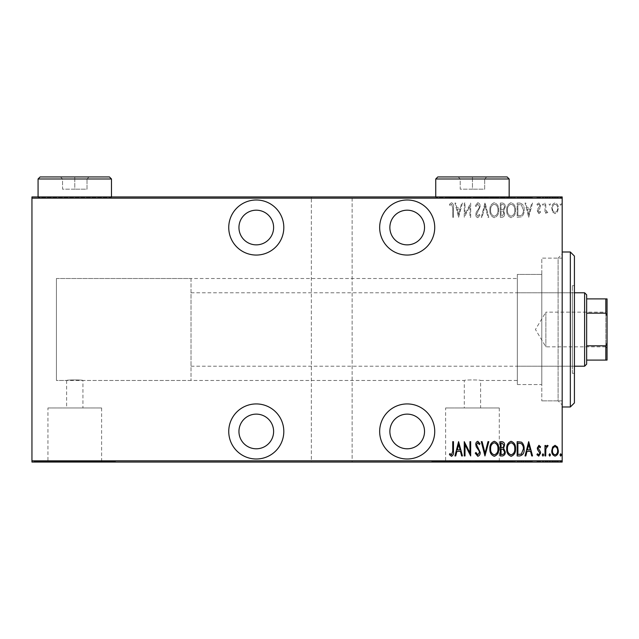 <?xml version="1.0" encoding="UTF-8"?>
<svg xmlns="http://www.w3.org/2000/svg" width="639" height="639" viewBox="0 0 639 639"><rect width="100%" height="100%" fill="white"/><g stroke="black" fill="none" stroke-linecap="round" stroke-linejoin="round"><path stroke-width="0.48" stroke-dasharray="3.19 2.4" d="M562.184 258.116L562.184 400.869L562.184 258.116L541.792 258.116L541.792 400.869L541.792 258.116L541.792 400.869L541.792 258.116L558.103 258.116L558.103 400.869L562.184 404.95L562.184 254.034L562.184 404.95M562.184 400.869L541.792 400.869L558.103 400.869L558.103 258.116L562.184 254.034M256.279 458.994A27.533 27.533 0 0 0 283.812 431.461A27.533 27.533 0 0 0 256.279 403.928A27.533 27.533 0 0 0 228.746 431.461A27.533 27.533 0 0 0 256.279 458.994M256.279 255.057A27.533 27.533 0 0 0 283.812 227.524A27.533 27.533 0 0 0 256.279 199.991A27.533 27.533 0 0 0 228.746 227.524A27.533 27.533 0 0 0 256.279 255.057M407.195 458.994A27.533 27.533 0 0 0 434.728 431.461A27.533 27.533 0 0 0 407.195 403.928A27.533 27.533 0 0 0 379.662 431.461A27.533 27.533 0 0 0 407.195 458.994M407.195 255.057A27.533 27.533 0 0 0 434.728 227.524A27.533 27.533 0 0 0 407.195 199.991A27.533 27.533 0 0 0 379.662 227.524A27.533 27.533 0 0 0 407.195 255.057M191.021 278.508L191.021 380.477L191.021 278.508L56.424 278.508L56.424 380.477L56.424 278.508L56.424 380.477L66.616 380.477C66.113 379.766 83.437 379.766 82.934 380.477C83.445 379.766 66.129 379.766 66.616 380.477L66.616 407.97L82.934 407.97L66.616 407.97M191.021 380.477L56.424 380.477L56.424 278.508L517.318 278.508L517.318 380.477L480.608 380.477L480.608 407.97L464.297 407.97L464.297 380.477C463.786 379.766 481.111 379.766 480.608 380.477C481.119 379.766 463.802 379.766 464.297 380.477L82.934 380.477L82.934 407.97M445.615 407.97L499.291 407.97L445.615 407.97L445.615 461.646L499.291 461.646L445.615 461.646M499.291 407.97L499.291 461.646M47.941 407.97L101.617 407.97L47.941 407.97L47.941 461.646L101.617 461.646L47.941 461.646M101.617 407.97L101.617 461.646M33.987 461.646L115.563 461.646L33.987 461.646L33.987 462.053L115.563 462.053L33.987 462.053M115.563 461.646L115.563 462.053M431.668 461.646L513.237 461.646L431.668 461.646L431.668 462.053L513.237 462.053L431.668 462.053M513.237 461.646L513.237 462.053M517.318 384.558L541.792 384.558L541.792 274.427L541.792 384.558L541.792 274.427L541.792 384.558L517.318 384.558L517.318 274.427L541.792 274.427L517.318 274.427L517.318 384.558M407.195 210.191A17.333 17.333 0 0 1 424.528 227.524A17.333 17.333 0 0 1 407.195 244.857A17.333 17.333 0 0 1 389.862 227.524A17.333 17.333 0 0 1 407.195 210.191M407.195 414.128A17.333 17.333 0 0 1 424.528 431.461A17.333 17.333 0 0 1 407.195 448.794A17.333 17.333 0 0 1 389.862 431.461A17.333 17.333 0 0 1 407.195 414.128M256.279 210.191A17.333 17.333 0 0 1 273.612 227.524A17.333 17.333 0 0 1 256.279 244.857A17.333 17.333 0 0 1 238.946 227.524A17.333 17.333 0 0 1 256.279 210.191M256.279 414.128A17.333 17.333 0 0 1 273.612 431.461A17.333 17.333 0 0 1 256.279 448.794A17.333 17.333 0 0 1 238.946 431.461A17.333 17.333 0 0 1 256.279 414.128M559.988 204.057L560.722 205.247L561.449 204.057L560.722 202.867L559.988 204.057L560.722 205.247L561.449 204.057L560.722 202.867L559.988 204.057M549.005 204.057L549.74 205.247L550.475 204.057L549.74 202.867L549.005 204.057L549.74 205.247L550.475 204.057L549.74 202.867L549.005 204.057M542.231 204.057L542.966 205.247L543.701 204.057L542.966 202.867L542.231 204.057L542.966 205.247L543.701 204.057L542.966 202.867L542.231 204.057M528.693 217.332L532.535 203.05L531.736 203.05L530.562 207.627L526.999 207.627L525.825 203.05L525.034 203.05L528.693 217.332L532.535 203.05L531.736 203.05L530.562 207.627L526.999 207.627L525.825 203.05L525.034 203.05L528.693 217.332M506.727 210.127C506.479 213.865 507.925 216.389 511.064 217.691C514.283 216.477 515.769 213.977 515.513 210.199C515.761 206.453 514.299 203.945 511.136 202.683C507.965 203.913 506.495 206.397 506.727 210.127C506.479 213.865 507.925 216.389 511.064 217.691C514.283 216.477 515.769 213.977 515.513 210.199C515.761 206.453 514.299 203.945 511.136 202.683C507.965 203.913 506.495 206.397 506.727 210.127M489.889 210.127C489.642 213.865 491.087 216.389 494.227 217.691C497.446 216.477 498.931 213.977 498.676 210.199C498.923 206.453 497.461 203.945 494.298 202.683C491.127 203.913 489.658 206.397 489.889 210.127C489.642 213.865 491.087 216.389 494.227 217.691C497.446 216.477 498.931 213.977 498.676 210.199C498.923 206.453 497.461 203.945 494.298 202.683C491.127 203.913 489.658 206.397 489.889 210.127M477.796 202.683L475.248 205.806L475.967 206.533L477.812 204.153L479.458 206.573L479.162 207.971L476.271 212.188L475.799 214.361C475.688 216.054 476.367 217.164 477.82 217.691L480.009 215.279L479.322 214.4L477.732 216.23L476.534 214.424L480.193 206.549C480.28 204.592 479.49 203.298 477.796 202.683L475.248 205.806L475.967 206.533L477.812 204.153L479.458 206.573L479.162 207.971L476.271 212.188L475.799 214.361C475.688 216.054 476.367 217.164 477.82 217.691L480.009 215.279L479.322 214.4L477.732 216.23L476.534 214.424L480.193 206.549C480.28 204.592 479.49 203.298 477.796 202.683M458.594 217.332L462.436 203.05L461.638 203.05L460.471 207.627L456.901 207.627L455.735 203.05L454.936 203.05L458.594 217.332L462.436 203.05L461.638 203.05L460.471 207.627L456.901 207.627L455.735 203.05L454.936 203.05L458.594 217.332M452.739 207.835L452.739 217.332L453.474 217.332L453.474 207.691C453.898 205.351 453.243 203.689 451.493 202.683L449.441 204.336L449.888 205.431L451.549 204.153L452.739 207.835L452.739 217.332L453.474 217.332L453.474 207.691C453.898 205.351 453.243 203.689 451.493 202.683L449.441 204.336L449.888 205.431L451.549 204.153L452.739 207.835M465 203.05L464.265 203.05L464.265 217.332L469.945 206.077L469.945 217.332L470.671 217.332L470.671 203.05L465 214.281L465 203.05L464.265 203.05L464.265 217.332L469.945 206.077L469.945 217.332L470.671 217.332L470.671 203.05L465 214.281L465 203.05M484.953 203.05L481.287 217.332L482.086 217.332L485.041 205.806L487.996 217.332L488.795 217.332L485.129 203.05L481.287 217.332L482.086 217.332L485.041 205.806L487.996 217.332L488.795 217.332L484.953 203.05M500.321 203.05L500.321 217.332L501.927 217.332C503.788 217.02 504.658 215.846 504.53 213.793L503.588 210.75L505.265 207.108C505.385 204.951 504.49 203.593 502.589 203.05L500.321 203.05L500.321 217.332L501.927 217.332C503.788 217.02 504.658 215.846 504.53 213.793L503.588 210.75L505.265 207.108C505.385 204.951 504.49 203.593 502.589 203.05L500.321 203.05M519.787 203.05L517.159 203.05L517.159 217.332L521.56 216.813C523.469 215.016 524.323 212.747 524.116 210.007C524.459 206.253 523.021 203.937 519.787 203.05L517.159 203.05L517.159 217.332L521.56 216.813C523.469 215.016 524.323 212.747 524.116 210.007C524.459 206.253 523.021 203.937 519.787 203.05M538.933 213.666L540.586 212.18L540.075 211.285L538.909 212.388L538.022 210.982L540.29 207.499L540.586 205.886L538.733 202.867L536.928 204.28L537.431 205.247L538.717 204.153L539.859 205.83L537.583 209.32L537.295 210.934L538.933 213.666L540.586 212.18L540.075 211.285L538.909 212.388L538.022 210.982L540.29 207.499L540.586 205.886L538.733 202.867L536.928 204.28L537.431 205.247L538.717 204.153L539.859 205.83L537.583 209.32L537.295 210.934L538.933 213.666M544.979 203.05L544.979 213.482L545.714 213.482L545.714 211.948L547.367 213.666L548.094 213.306L547.671 212.204L547.24 212.388L545.866 210.135L545.714 203.05L544.979 203.05L544.979 213.482L545.714 213.482L545.714 211.948L547.367 213.666L548.094 213.306L545.866 210.135L545.714 203.05L544.979 203.05M552.623 211.94L555.051 213.666L557.472 211.948L558.342 208.242C558.494 205.502 557.4 203.713 555.051 202.867C552.695 203.705 551.601 205.494 551.753 208.242L552.623 211.94L555.051 213.666L557.472 211.948L558.342 208.242C558.494 205.502 557.4 203.713 555.051 202.867C552.695 203.705 551.601 205.494 551.753 208.242L552.623 211.94M562.184 198.162L562.184 460.831L352.129 460.831L352.129 198.162L562.184 198.162L562.184 196.932L31.95 196.932L31.95 462.053L311.345 462.053L311.345 196.932L311.345 198.162L31.95 198.162M352.129 460.831L352.129 462.053L311.345 462.053L311.345 198.162M311.345 460.831L31.95 460.831M552.623 462.053L558.342 462.053L551.753 462.053L552.623 462.053L552.623 461.238L555.051 461.238L555.051 462.053L557.607 462.053L552.487 462.053L555.043 462.053L555.051 461.238L557.472 461.238L557.472 462.053M544.979 462.053L548.094 462.053L544.979 462.053L544.979 461.238L544.979 462.053M540.075 461.238L538.909 461.238L538.909 462.053L540.586 462.053L536.928 462.053L539.859 462.053L537.295 462.053L538.933 462.053L538.933 461.238L540.586 461.238L540.586 462.053L540.586 461.238L540.075 461.238L540.075 462.053M519.787 462.053L524.116 462.053L519.787 462.053L519.787 461.238L517.159 461.238L517.159 462.053L517.159 461.238L518.876 461.238L518.876 462.053L523.381 462.053L517.894 462.053L518.876 462.053L518.876 461.238L521.56 461.238L521.56 462.053M500.321 462.053L505.265 462.053L500.321 462.053L500.321 461.238L500.321 462.053M484.953 462.053L488.795 462.053L484.953 462.053L484.953 461.238L481.287 461.238L481.287 462.053M464.425 461.238L470.671 461.238L465 461.238L465 462.053L470.671 462.053L465 462.053L465 461.238L464.265 461.238L464.425 462.053M452.739 462.053L449.441 462.053L452.739 462.053L452.739 461.238L452.739 462.053M352.129 198.162L352.129 462.053L562.184 462.053L562.184 460.831M458.594 462.053L462.436 462.053L454.936 462.053L458.594 462.053L458.594 461.238L458.778 462.053M475.248 461.238L477.812 461.238L477.812 462.053L475.248 462.053L480.193 462.053L477.796 462.053L477.796 461.238L475.248 461.238L475.248 462.053M489.889 462.053L498.676 462.053L489.889 462.053L489.889 461.238L494.227 461.238L494.227 462.053M506.727 462.053L515.513 462.053L506.727 462.053L506.727 461.238L511.064 461.238L511.064 462.053M528.693 462.053L532.535 462.053L525.034 462.053L528.693 462.053L528.693 461.238L528.876 462.053M542.231 462.053L543.701 462.053L542.231 462.053L542.231 461.238L542.966 461.238L542.966 462.053L542.966 461.238L543.701 461.238L543.701 462.053M549.005 462.053L550.475 462.053L549.005 462.053L549.005 461.238L549.74 461.238L549.74 462.053L549.74 461.238L550.475 461.238L550.475 462.053M559.988 462.053L561.449 462.053L559.988 462.053L559.988 461.238L560.722 461.238L560.722 462.053L560.722 461.238L561.449 461.238L561.449 462.053M552.623 196.932L558.342 196.932L551.753 196.932L552.623 196.932L552.623 197.747L555.051 197.747L555.051 196.932L557.607 196.932L552.487 196.932L555.043 196.932L555.051 197.747L557.472 197.747L557.472 196.932M544.979 196.932L548.094 196.932L544.979 196.932L544.979 197.747L544.979 196.932M540.075 197.747L538.909 197.747L538.909 196.932L540.586 196.932L536.928 196.932L539.859 196.932L537.295 196.932L538.933 196.932L538.933 197.747L540.586 197.747L540.586 196.932L540.586 197.747L540.075 197.747L540.075 196.932M519.787 196.932L524.116 196.932L519.787 196.932L519.787 197.747L517.159 197.747L517.159 196.932L517.159 197.747L518.876 197.747L518.876 196.932L523.381 196.932L517.894 196.932L518.876 196.932L518.876 197.747L521.56 197.747L521.56 196.932M500.321 196.932L505.265 196.932L500.321 196.932L500.321 197.747L500.321 196.932M484.953 196.932L488.795 196.932L484.953 196.932L484.953 197.747L481.287 197.747L481.287 196.932M464.425 197.747L470.671 197.747L465 197.747L465 196.932L470.671 196.932L465 196.932L465 197.747L464.265 197.747L464.425 196.932M452.739 196.932L449.441 196.932L452.739 196.932L452.739 197.747L452.739 196.932M458.594 196.932L462.436 196.932L454.936 196.932L458.594 196.932L458.594 197.747L458.778 196.932M475.248 197.747L477.812 197.747L477.812 196.932L475.248 196.932L480.193 196.932L477.796 196.932L477.796 197.747L475.248 197.747L475.248 196.932M489.889 196.932L498.676 196.932L489.889 196.932L489.889 197.747L494.227 197.747L494.227 196.932M506.727 196.932L515.513 196.932L506.727 196.932L506.727 197.747L511.064 197.747L511.064 196.932M528.693 196.932L532.535 196.932L525.034 196.932L528.693 196.932L528.693 197.747L528.876 196.932M542.231 196.932L543.701 196.932L542.231 196.932L542.231 197.747L542.966 197.747L542.966 196.932L542.966 197.747L543.701 197.747L543.701 196.932M549.005 196.932L550.475 196.932L549.005 196.932L549.005 197.747L549.74 197.747L549.74 196.932L549.74 197.747L550.475 197.747L550.475 196.932M559.988 196.932L561.449 196.932L559.988 196.932L559.988 197.747L560.722 197.747L560.722 196.932L560.722 197.747L561.449 197.747L561.449 196.932M517.318 380.477L517.318 278.508M451.493 197.747L449.441 197.747L453.474 197.747L453.474 196.932L453.474 197.747L451.493 197.747L451.493 196.932M449.441 197.747L449.441 196.932M449.888 197.747L449.888 196.932M450.99 197.747L450.99 196.932M451.549 197.747L451.549 196.932M458.778 197.747L462.436 197.747L462.436 196.932M462.436 197.747L461.638 197.747L461.638 196.932M461.638 197.747L460.471 197.747L460.471 196.932M460.471 197.747L456.901 197.747L456.901 196.932M456.901 197.747L455.735 197.747L455.735 196.932M455.735 197.747L454.936 197.747L454.936 196.932M454.936 197.747L458.594 197.747M457.276 197.747L460.096 197.747L457.276 197.747L457.276 196.932L460.096 196.932L457.276 196.932M460.096 197.747L460.096 196.932M458.69 197.747L458.69 196.932M469.945 197.747L469.945 196.932L469.945 197.747M470.671 197.747L470.671 196.932L470.671 197.747M470.512 197.747L470.512 196.932M475.967 197.747L475.967 196.932M479.458 197.747L475.799 197.747L479.458 197.747L479.458 196.932M479.162 197.747L479.162 196.932M476.271 197.747L476.271 196.932M475.799 197.747L475.799 196.932M477.82 197.747L480.193 197.747L477.796 197.747L477.82 196.932M480.009 197.747L480.009 196.932M479.322 197.747L479.322 196.932M477.732 197.747L477.732 196.932M476.534 197.747L476.534 196.932M477.085 197.747L477.085 196.932M478.212 197.747L478.212 196.932M480.193 197.747L480.193 196.932M481.287 197.747L482.086 197.747L482.086 196.932M482.086 197.747L485.041 197.747L485.041 196.932M485.041 197.747L487.996 197.747L487.996 196.932M487.996 197.747L488.795 197.747L488.795 196.932M488.795 197.747L485.129 197.747L485.129 196.932M494.227 197.747L498.676 197.747L498.676 196.932M498.676 197.747L494.298 197.747L494.298 196.932M494.298 197.747L489.889 197.747M494.266 197.747L497.941 197.747L490.624 197.747L494.266 197.747L494.266 196.932L497.941 196.932L490.624 196.932L494.266 196.932L494.266 197.747M497.941 197.747L497.941 196.932M490.624 197.747L490.624 196.932M501.927 197.747L505.265 197.747L500.321 197.747L501.927 197.747L501.927 196.932M504.53 197.747L504.53 196.932L501.056 196.932L504.53 196.932L504.53 197.747L501.056 197.747L504.53 197.747M503.588 197.747L503.588 196.932M505.265 197.747L505.265 196.932M502.589 197.747L502.589 196.932M503.804 197.747L501.056 197.747L503.804 197.747L503.804 196.932M502.062 197.747L502.062 196.932M501.056 197.747L501.056 196.932L501.056 197.747M501.551 197.747L501.551 196.932L501.543 197.747M503.085 197.747L503.085 196.932M502.142 197.747L502.142 196.932M511.064 197.747L515.513 197.747L515.513 196.932M515.513 197.747L511.136 197.747L511.136 196.932L507.462 196.932L511.104 196.932L511.104 197.747L506.727 197.747M511.104 197.747L514.778 197.747L507.462 197.747L511.104 197.747L511.104 196.932M514.778 197.747L514.778 196.932M507.462 197.747L507.462 196.932M521.56 197.747L524.116 197.747L524.116 196.932M524.116 197.747L519.787 197.747M518.493 197.747L523.381 197.747L518.493 197.747L518.493 196.932M517.894 197.747L517.894 196.932L517.894 197.747M521.128 197.747L521.128 196.932M523.381 197.747L523.381 196.932M521.328 197.747L521.328 196.932M528.876 197.747L532.535 197.747L532.535 196.932M532.535 197.747L531.736 197.747L531.736 196.932M531.736 197.747L530.562 197.747L530.562 196.932M530.562 197.747L526.999 197.747L526.999 196.932M526.999 197.747L525.825 197.747L525.825 196.932M525.825 197.747L525.034 197.747L525.034 196.932M525.034 197.747L528.693 197.747M527.375 197.747L530.186 197.747L527.375 197.747L527.375 196.932L530.186 196.932L527.375 196.932M530.186 197.747L530.186 196.932M528.78 197.747L528.78 196.932M538.022 197.747L540.586 197.747L537.295 197.747L538.933 197.747L538.022 197.747L538.022 196.932M538.238 197.747L538.238 196.932M540.29 197.747L540.29 196.932M536.928 197.747L538.717 197.747L538.733 196.932L538.717 197.747L536.928 197.747L536.928 196.932M537.431 197.747L537.431 196.932M539.859 197.747L539.859 196.932M539.643 197.747L539.643 196.932M538.677 197.747L538.677 196.932M537.583 197.747L537.583 196.932M537.295 197.747L537.295 196.932M543.701 197.747L542.231 197.747M547.367 197.747L544.979 197.747L545.714 197.747L545.714 196.932L545.714 197.747L547.367 197.747L547.367 196.932M548.094 197.747L548.094 196.932M547.671 197.747L547.671 196.932M547.24 197.747L547.24 196.932M545.866 197.747L545.866 196.932M545.714 197.747L545.714 196.932M550.475 197.747L549.005 197.747M557.472 197.747L558.342 197.747L558.342 196.932M558.342 197.747L551.753 197.747L551.753 196.932M551.753 197.747L552.623 197.747M555.043 197.747L557.607 197.747L552.487 197.747L555.043 197.747L555.043 196.932L555.043 197.747M557.607 197.747L557.607 196.932M552.487 197.747L552.487 196.932M561.449 197.747L559.988 197.747M464.297 407.97L480.608 407.97M451.493 461.238L449.441 461.238L453.474 461.238L453.474 462.053L453.474 461.238L451.493 461.238L451.493 462.053M449.441 461.238L449.441 462.053M449.888 461.238L449.888 462.053M450.99 461.238L450.99 462.053M451.549 461.238L451.549 462.053M458.778 461.238L462.436 461.238L462.436 462.053M462.436 461.238L461.638 461.238L461.638 462.053M461.638 461.238L460.471 461.238L460.471 462.053M460.471 461.238L456.901 461.238L456.901 462.053M456.901 461.238L455.735 461.238L455.735 462.053M455.735 461.238L454.936 461.238L454.936 462.053M454.936 461.238L458.594 461.238M457.276 461.238L460.096 461.238L457.276 461.238L457.276 462.053L460.096 462.053L457.276 462.053M460.096 461.238L460.096 462.053M458.69 461.238L458.69 462.053M469.945 461.238L469.945 462.053L469.945 461.238M470.671 461.238L470.671 462.053L470.671 461.238M470.512 461.238L470.512 462.053M475.967 461.238L475.967 462.053M479.458 461.238L475.799 461.238L479.458 461.238L479.458 462.053M479.162 461.238L479.162 462.053M476.271 461.238L476.271 462.053M475.799 461.238L475.799 462.053M477.82 461.238L480.193 461.238L477.796 461.238L477.82 462.053M480.009 461.238L480.009 462.053M479.322 461.238L479.322 462.053M477.732 461.238L477.732 462.053M476.534 461.238L476.534 462.053M477.085 461.238L477.085 462.053M478.212 461.238L478.212 462.053M480.193 461.238L480.193 462.053M481.287 461.238L482.086 461.238L482.086 462.053M482.086 461.238L485.041 461.238L485.041 462.053M485.041 461.238L487.996 461.238L487.996 462.053M487.996 461.238L488.795 461.238L488.795 462.053M488.795 461.238L485.129 461.238L485.129 462.053M494.227 461.238L498.676 461.238L498.676 462.053M498.676 461.238L494.298 461.238L494.298 462.053M494.298 461.238L489.889 461.238M494.266 461.238L497.941 461.238L490.624 461.238L494.266 461.238L494.266 462.053L497.941 462.053L490.624 462.053L494.266 462.053L494.266 461.238M497.941 461.238L497.941 462.053M490.624 461.238L490.624 462.053M501.927 461.238L505.265 461.238L500.321 461.238L501.927 461.238L501.927 462.053M504.53 461.238L504.53 462.053L501.056 462.053L504.53 462.053L504.53 461.238L501.056 461.238L504.53 461.238M503.588 461.238L503.588 462.053M505.265 461.238L505.265 462.053M502.589 461.238L502.589 462.053M503.804 461.238L501.056 461.238L503.804 461.238L503.804 462.053M502.062 461.238L502.062 462.053M501.056 461.238L501.056 462.053L501.056 461.238M501.551 461.238L501.551 462.053L501.543 461.238M503.085 461.238L503.085 462.053M502.142 461.238L502.142 462.053M511.064 461.238L515.513 461.238L515.513 462.053M515.513 461.238L511.136 461.238L511.136 462.053L507.462 462.053L511.104 462.053L511.104 461.238L506.727 461.238M511.104 461.238L514.778 461.238L507.462 461.238L511.104 461.238L511.104 462.053M514.778 461.238L514.778 462.053M507.462 461.238L507.462 462.053M521.56 461.238L524.116 461.238L524.116 462.053M524.116 461.238L519.787 461.238M518.493 461.238L523.381 461.238L518.493 461.238L518.493 462.053M517.894 461.238L517.894 462.053L517.894 461.238M521.128 461.238L521.128 462.053M523.381 461.238L523.381 462.053M521.328 461.238L521.328 462.053M528.876 461.238L532.535 461.238L532.535 462.053M532.535 461.238L531.736 461.238L531.736 462.053M531.736 461.238L530.562 461.238L530.562 462.053M530.562 461.238L526.999 461.238L526.999 462.053M526.999 461.238L525.825 461.238L525.825 462.053M525.825 461.238L525.034 461.238L525.034 462.053M525.034 461.238L528.693 461.238M527.375 461.238L530.186 461.238L527.375 461.238L527.375 462.053L530.186 462.053L527.375 462.053M530.186 461.238L530.186 462.053M528.78 461.238L528.78 462.053M538.022 461.238L540.586 461.238L537.295 461.238L538.933 461.238L538.022 461.238L538.022 462.053M538.238 461.238L538.238 462.053M540.29 461.238L540.29 462.053M536.928 461.238L538.717 461.238L538.733 462.053L538.717 461.238L536.928 461.238L536.928 462.053M537.431 461.238L537.431 462.053M539.859 461.238L539.859 462.053M539.643 461.238L539.643 462.053M538.677 461.238L538.677 462.053M537.583 461.238L537.583 462.053M537.295 461.238L537.295 462.053M543.701 461.238L542.231 461.238M547.367 461.238L544.979 461.238L545.714 461.238L545.714 462.053L545.714 461.238L547.367 461.238L547.367 462.053M548.094 461.238L548.094 462.053M547.671 461.238L547.671 462.053M547.24 461.238L547.24 462.053M545.866 461.238L545.866 462.053M545.714 461.238L545.714 462.053M550.475 461.238L549.005 461.238M557.472 461.238L558.342 461.238L558.342 462.053M558.342 461.238L551.753 461.238L551.753 462.053M551.753 461.238L552.623 461.238M555.043 461.238L557.607 461.238L552.487 461.238L555.043 461.238L555.043 462.053L555.043 461.238M557.607 461.238L557.607 462.053M552.487 461.238L552.487 462.053M561.449 461.238L559.988 461.238M457.276 209.089L460.096 209.089L458.69 214.576L457.276 209.089L460.096 209.089L458.69 214.576L457.276 209.089M494.266 204.153C496.91 205.111 498.14 207.124 497.941 210.199C498.124 213.242 496.894 215.255 494.266 216.23C491.655 215.223 490.44 213.186 490.624 210.135C490.448 207.108 491.663 205.111 494.266 204.153C496.91 205.111 498.14 207.124 497.941 210.199C498.124 213.242 496.894 215.255 494.266 216.23C491.655 215.223 490.44 213.186 490.624 210.135C490.448 207.108 491.663 205.111 494.266 204.153M503.085 209.656L501.056 209.824L501.056 204.52L502.142 204.52C503.732 204.584 504.53 205.446 504.53 207.108L503.085 209.656L501.056 209.824L501.056 204.52L502.142 204.52C503.732 204.584 504.53 205.446 504.53 207.108L503.085 209.656M503.804 213.761L502.062 215.862L501.056 215.862L501.056 211.285L501.551 211.285C503.069 211.349 503.82 212.18 503.804 213.761L502.062 215.862L501.056 215.862L501.056 211.285L501.551 211.285C503.069 211.349 503.82 212.18 503.804 213.761M511.104 204.153C513.748 205.111 514.978 207.124 514.778 210.199C514.962 213.242 513.732 215.255 511.104 216.23C508.492 215.223 507.278 213.186 507.462 210.135C507.286 207.108 508.5 205.111 511.104 204.153C513.748 205.111 514.978 207.124 514.778 210.199C514.962 213.242 513.732 215.255 511.104 216.23C508.492 215.223 507.278 213.186 507.462 210.135C507.286 207.108 508.5 205.111 511.104 204.153M518.493 215.862L517.894 215.862L517.894 204.52L521.328 204.879L523.381 210.015C523.557 212.284 522.806 214.097 521.128 215.463L517.894 215.862L517.894 204.52L521.328 204.879L523.381 210.015C523.557 212.284 522.806 214.097 521.128 215.463L518.493 215.862M527.375 209.089L530.186 209.089L528.78 214.576L527.375 209.089L530.186 209.089L528.78 214.576L527.375 209.089M555.043 204.153C556.865 204.776 557.719 206.133 557.607 208.234C557.711 210.335 556.865 211.725 555.043 212.388C553.23 211.725 552.376 210.335 552.487 208.234C552.376 206.133 553.23 204.776 555.043 204.153C556.865 204.776 557.719 206.133 557.607 208.234C557.711 210.335 556.865 211.725 555.043 212.388C553.23 211.725 552.376 210.335 552.487 208.234C552.376 206.133 553.23 204.776 555.043 204.153M452.739 451.158L452.739 441.661L453.474 441.661L453.474 451.302C453.898 453.634 453.243 455.303 451.493 456.302L449.441 454.649L449.888 453.554L451.549 454.832L452.739 451.158M458.594 441.661L462.436 455.934L461.638 455.934L460.471 451.358L456.901 451.358L455.735 455.934L454.936 455.934L458.594 441.661M457.276 449.896L460.096 449.896L458.69 444.409L457.276 449.896M465 455.934L464.265 455.934L464.265 441.661L469.945 452.907L469.945 441.661L470.671 441.661L470.671 455.934L465 444.704L465 455.934M477.796 456.302L475.248 453.179L475.967 452.452L477.812 454.832L479.458 452.412L479.162 451.014L476.271 446.797L475.799 444.624C475.688 442.931 476.367 441.821 477.82 441.293L480.009 443.706L479.322 444.584L477.732 442.755L476.534 444.56L480.193 452.436C480.28 454.393 479.49 455.687 477.796 456.302M484.953 455.934L481.287 441.661L482.086 441.661L485.041 453.179L487.996 441.661L488.795 441.661L484.953 455.934M489.889 448.858C489.642 445.119 491.087 442.595 494.227 441.293C497.446 442.507 498.931 445.008 498.676 448.794C498.923 452.532 497.461 455.04 494.298 456.302C491.127 455.072 489.658 452.596 489.889 448.858M494.266 454.832C496.91 453.874 498.14 451.861 497.941 448.786C498.124 445.742 496.894 443.73 494.266 442.755C491.655 443.762 490.44 445.798 490.624 448.85C490.448 451.885 491.663 453.874 494.266 454.832M500.321 455.934L500.321 441.661L501.927 441.661C503.788 441.964 504.658 443.139 504.53 445.191L503.588 448.235L505.265 451.885C505.385 454.041 504.49 455.391 502.589 455.934L500.321 455.934M503.085 449.329L501.056 449.161L501.056 454.473L502.142 454.473C503.732 454.401 504.53 453.538 504.53 451.885L503.085 449.329M503.804 445.223L502.062 443.123L501.056 443.123L501.056 447.699L501.551 447.699C503.069 447.635 503.82 446.805 503.804 445.223M506.727 448.858C506.479 445.119 507.925 442.595 511.064 441.293C514.283 442.507 515.769 445.008 515.513 448.794C515.761 452.532 514.299 455.04 511.136 456.302C507.965 455.072 506.495 452.596 506.727 448.858M511.104 454.832C513.748 453.874 514.978 451.861 514.778 448.786C514.962 445.742 513.732 443.73 511.104 442.755C508.492 443.762 507.278 445.798 507.462 448.85C507.286 451.885 508.5 453.874 511.104 454.832M519.787 455.934L517.159 455.934L517.159 441.661L521.56 442.172C523.469 443.977 524.323 446.238 524.116 448.977C524.459 452.731 523.021 455.048 519.787 455.934M518.493 443.123L517.894 443.123L517.894 454.473L521.328 454.105L523.381 448.969C523.557 446.709 522.806 444.888 521.128 443.522L518.493 443.123M528.693 441.661L532.535 455.934L531.736 455.934L530.562 451.358L526.999 451.358L525.825 455.934L525.034 455.934L528.693 441.661M527.375 449.896L530.186 449.896L528.78 444.409L527.375 449.896M538.933 445.319L540.586 446.805L540.075 447.699L538.909 446.597L538.022 448.003L540.29 451.485L540.586 453.099L538.733 456.118L536.928 454.704L537.431 453.738L538.717 454.832L539.859 453.155L537.583 449.664L537.295 448.059L538.933 445.319M542.231 454.928L542.966 453.738L543.701 454.928L542.966 456.118L542.231 454.928M544.979 455.934L544.979 445.503L545.714 445.503L545.714 447.036L547.367 445.319L548.094 445.679L545.866 448.85L545.714 455.934L544.979 455.934M549.005 454.928L549.74 453.738L550.475 454.928L549.74 456.118L549.005 454.928M552.623 447.044L555.051 445.319L557.472 447.036L558.342 450.743C558.494 453.482 557.4 455.28 555.051 456.118C552.695 455.28 551.601 453.49 551.753 450.743L552.623 447.044M555.043 454.832C556.865 454.209 557.719 452.851 557.607 450.751C557.711 448.65 556.865 447.268 555.043 446.597C553.23 447.26 552.376 448.65 552.487 450.751C552.376 452.851 553.23 454.209 555.043 454.832M559.988 454.928L560.722 453.738L561.449 454.928L560.722 456.118L559.988 454.928M574.421 402.913L574.421 256.079M570.339 251.998L570.339 406.987M572.384 366.131L572.384 292.782L572.384 366.131M517.318 366.131L517.318 292.782L517.318 366.131M574.421 373.256L574.421 285.649L574.421 373.256M572.384 373.256L572.384 285.649L572.384 373.256M562.184 252.141L562.184 406.987L562.184 252.141M607.05 348.047L605.828 346.825L605.828 312.159L545.866 312.159L545.866 346.825L545.866 312.159L535.45 329.492L545.866 346.825L605.828 346.825L605.828 312.159L607.05 310.937L607.05 348.047L607.05 310.937M574.421 292.782L191.021 292.782L191.021 366.203L191.021 292.782M574.421 366.203L191.021 366.203M586.658 364.158L586.658 294.827M584.613 292.782L584.613 366.203M607.05 298.9L605.828 298.9L605.828 313.182L607.05 315.97L607.05 298.9M586.658 298.9L605.828 298.9M586.658 360.084L607.05 360.084L607.05 315.97M586.658 313.182L605.828 313.182M607.05 343.015L605.828 345.811L605.828 360.084M586.658 345.811L605.828 345.811M507.118 176.947L437.787 176.947M435.742 178.992L509.163 178.992M509.163 196.932L509.163 197.339L435.742 197.339L509.163 197.339M435.742 196.932L435.742 197.339M458.179 176.947L486.726 176.947L458.179 176.947L460.216 178.992L484.689 178.992L460.216 178.992L460.216 189.184L472.453 189.184L472.453 176.947L472.453 189.184L484.689 189.184L484.689 178.992L486.726 176.947L484.689 178.992L484.689 189.184L460.216 189.184L460.216 178.992L458.179 176.947M109.445 176.947L40.105 176.947M38.068 178.992L111.482 178.992M111.482 196.932L111.482 197.339L38.068 197.339L111.482 197.339M38.068 196.932L38.068 197.339M60.497 176.947L89.053 176.947L60.497 176.947L62.542 178.992L87.016 178.992L62.542 178.992L62.542 189.184L74.779 189.184L74.779 176.947L74.779 189.184L87.016 189.184L87.016 178.992L89.053 176.947L87.016 178.992L87.016 189.184L62.542 189.184L62.542 178.992L60.497 176.947M477.645 197.747L477.645 196.932M539.148 197.747L539.148 196.932M477.645 461.238L477.645 462.053M539.148 461.238L539.148 462.053M517.318 366.203L572.384 366.203M572.384 373.336L574.421 373.336M572.384 285.649L574.421 285.649M517.318 292.782L572.384 292.782"/><path stroke-width="0.96" d="M256.279 458.994A27.533 27.533 0 0 0 283.812 431.461A27.533 27.533 0 0 0 256.279 403.928A27.533 27.533 0 0 0 228.746 431.461A27.533 27.533 0 0 0 256.279 458.994M256.279 255.057A27.533 27.533 0 0 0 283.812 227.524A27.533 27.533 0 0 0 256.279 199.991A27.533 27.533 0 0 0 228.746 227.524A27.533 27.533 0 0 0 256.279 255.057M407.195 458.994A27.533 27.533 0 0 0 434.728 431.461A27.533 27.533 0 0 0 407.195 403.928A27.533 27.533 0 0 0 379.662 431.461A27.533 27.533 0 0 0 407.195 458.994M407.195 255.057A27.533 27.533 0 0 0 434.728 227.524A27.533 27.533 0 0 0 407.195 199.991A27.533 27.533 0 0 0 379.662 227.524A27.533 27.533 0 0 0 407.195 255.057M407.195 210.191A17.333 17.333 0 0 1 424.528 227.524A17.333 17.333 0 0 1 407.195 244.857A17.333 17.333 0 0 1 389.862 227.524A17.333 17.333 0 0 1 407.195 210.191M407.195 414.128A17.333 17.333 0 0 1 424.528 431.461A17.333 17.333 0 0 1 407.195 448.794A17.333 17.333 0 0 1 389.862 431.461A17.333 17.333 0 0 1 407.195 414.128M256.279 210.191A17.333 17.333 0 0 1 273.612 227.524A17.333 17.333 0 0 1 256.279 244.857A17.333 17.333 0 0 1 238.946 227.524A17.333 17.333 0 0 1 256.279 210.191M256.279 414.128A17.333 17.333 0 0 1 273.612 431.461A17.333 17.333 0 0 1 256.279 448.794A17.333 17.333 0 0 1 238.946 431.461A17.333 17.333 0 0 1 256.279 414.128M552.623 447.044L555.051 445.319L557.472 447.036L558.342 450.743C558.494 453.482 557.4 455.28 555.051 456.118C552.695 455.28 551.601 453.49 551.753 450.743L552.623 447.044M544.979 455.934L544.979 445.503L545.714 445.503L545.714 447.036L547.367 445.319L548.094 445.679L545.866 448.85L545.714 455.934L544.979 455.934M538.933 445.319L540.586 446.805L540.075 447.699L538.909 446.597L538.022 448.003L540.29 451.485L540.586 453.099L538.733 456.118L536.928 454.704L537.431 453.738L538.717 454.832L539.859 453.155L537.583 449.664L537.295 448.059L538.933 445.319M519.787 455.934L517.159 455.934L517.159 441.661L521.56 442.172C523.469 443.977 524.323 446.238 524.116 448.977C524.459 452.731 523.021 455.048 519.787 455.934M500.321 455.934L500.321 441.661L501.927 441.661C503.788 441.964 504.658 443.139 504.53 445.191L503.588 448.235L505.265 451.885C505.385 454.041 504.49 455.391 502.589 455.934L500.321 455.934M484.953 455.934L481.287 441.661L482.086 441.661L485.041 453.179L487.996 441.661L488.795 441.661L484.953 455.934M465 455.934L464.265 455.934L464.265 441.661L469.945 452.907L469.945 441.661L470.671 441.661L470.671 455.934L465 444.704L465 455.934M452.739 451.158L452.739 441.661L453.474 441.661L453.474 451.302C453.898 453.634 453.243 455.303 451.493 456.302L449.441 454.649L449.888 453.554L451.549 454.832L452.739 451.158M562.184 460.831L562.184 462.053L31.95 462.053L31.95 460.831L562.184 460.831L562.184 198.162L31.95 198.162L31.95 196.932L562.184 196.932L562.184 198.162M31.95 460.831L31.95 198.162M458.594 441.661L462.436 455.934L461.638 455.934L460.471 451.358L456.901 451.358L455.735 455.934L454.936 455.934L458.594 441.661M477.796 456.302L475.248 453.179L475.967 452.452L477.812 454.832L479.458 452.412L479.162 451.014L476.271 446.797L475.799 444.624C475.688 442.931 476.367 441.821 477.82 441.293L480.009 443.706L479.322 444.584L477.732 442.755L476.534 444.56L480.193 452.436C480.28 454.393 479.49 455.687 477.796 456.302M489.889 448.858C489.642 445.119 491.087 442.595 494.227 441.293C497.446 442.507 498.931 445.008 498.676 448.794C498.923 452.532 497.461 455.04 494.298 456.302C491.127 455.072 489.658 452.596 489.889 448.858M506.727 448.858C506.479 445.119 507.925 442.595 511.064 441.293C514.283 442.507 515.769 445.008 515.513 448.794C515.761 452.532 514.299 455.04 511.136 456.302C507.965 455.072 506.495 452.596 506.727 448.858M528.693 441.661L532.535 455.934L531.736 455.934L530.562 451.358L526.999 451.358L525.825 455.934L525.034 455.934L528.693 441.661M542.231 454.928L542.966 453.738L543.701 454.928L542.966 456.118L542.231 454.928M549.005 454.928L549.74 453.738L550.475 454.928L549.74 456.118L549.005 454.928M559.988 454.928L560.722 453.738L561.449 454.928L560.722 456.118L559.988 454.928M460.096 449.896L458.69 444.409L457.276 449.896L460.096 449.896M497.941 448.786C498.124 445.742 496.894 443.73 494.266 442.755C491.655 443.762 490.44 445.798 490.624 448.85C490.448 451.885 491.663 453.874 494.266 454.832C496.91 453.874 498.14 451.861 497.941 448.786M502.062 443.123L501.056 443.123L501.056 447.699L501.551 447.699C503.069 447.635 503.82 446.805 503.804 445.223L502.062 443.123M501.543 449.161L501.056 449.161L501.056 454.473L502.142 454.473C503.732 454.401 504.53 453.538 504.53 451.885L503.085 449.329L501.543 449.161M514.778 448.786C514.962 445.742 513.732 443.73 511.104 442.755C508.492 443.762 507.278 445.798 507.462 448.85C507.286 451.885 508.5 453.874 511.104 454.832C513.748 453.874 514.978 451.861 514.778 448.786M517.894 443.123L517.894 454.473L521.328 454.105L523.381 448.969C523.557 446.709 522.806 444.888 521.128 443.522L517.894 443.123M530.186 449.896L528.78 444.409L527.375 449.896L530.186 449.896M557.607 450.751C557.711 448.65 556.865 447.268 555.043 446.597C553.23 447.26 552.376 448.65 552.487 450.751C552.376 452.851 553.23 454.209 555.043 454.832C556.865 454.209 557.719 452.851 557.607 450.751M570.339 251.998L574.421 256.079L574.421 402.913L570.339 406.987L570.339 251.998L562.184 251.998M584.613 292.782L586.658 294.827L586.658 364.158L584.613 366.203L584.613 292.782L574.421 292.782M584.613 366.203L574.421 366.203M586.658 298.9L607.05 298.9L607.05 360.084L605.828 360.084L605.828 345.811L607.05 343.015M607.05 315.97L605.828 313.182L605.828 298.9M586.658 313.182L605.828 313.182M586.658 345.811L605.828 345.811M586.658 360.084L605.828 360.084M509.163 178.992L435.742 178.992L437.787 176.947L507.118 176.947L509.163 178.992L509.163 196.932M435.742 178.992L435.742 196.932M111.482 178.992L38.068 178.992L40.105 176.947L109.445 176.947L111.482 178.992L111.482 196.932M38.068 178.992L38.068 196.932M570.339 406.987L562.184 406.987"/></g></svg>
